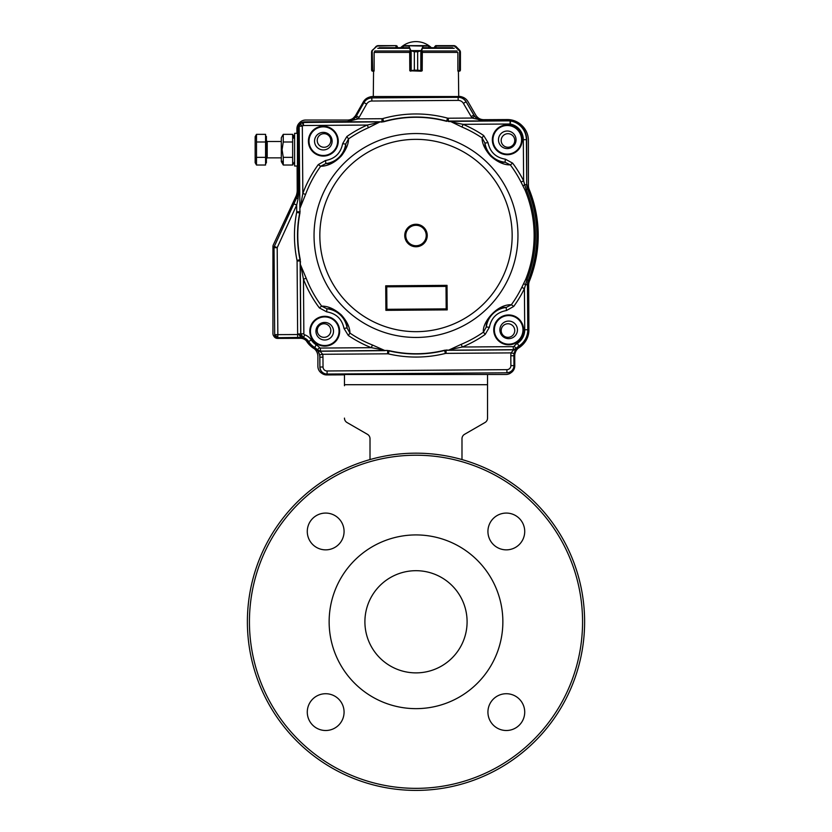 <?xml version="1.0" encoding="UTF-8"?>
<svg xmlns="http://www.w3.org/2000/svg" width="832" height="832" viewBox="0 0 832 832"><rect width="100%" height="100%" fill="white"/><g stroke="black" fill="none" stroke-linecap="round" stroke-linejoin="round"><path stroke-width="1.25" d="M344.469 374.494L344.469 385.736M487.531 374.494L487.531 384.706L344.469 384.706M461.989 459.566L461.989 438.755A5.106 5.106 0 0 1 464.537 434.325L484.973 422.531A5.106 5.106 0 0 0 487.531 418.101L487.531 385.736M344.469 418.101A5.106 5.106 0 0 0 347.027 422.531L367.463 434.325A5.106 5.106 0 0 1 370.011 438.755L370.011 459.566M461.989 438.755A5.106 5.106 0 0 1 464.537 434.325L484.973 422.531M367.463 434.325A5.106 5.106 0 0 1 370.011 438.755M487.531 418.101L487.531 384.706M272.938 246.636A4.087 4.087 0 0 1 273.322 244.91L295.932 196.425A16.349 16.349 0 0 0 297.461 189.509L297.461 128.211A8.174 8.174 0 0 1 305.635 120.037L347.485 120.037A10.223 10.223 0 0 0 356.325 114.93L364 101.65A10.223 10.223 0 0 1 372.85 96.533L459.15 96.533A10.223 10.223 0 0 1 468 101.65L475.675 114.93A10.223 10.223 0 0 0 484.515 120.037L507.967 120.037A20.436 20.436 0 0 1 528.403 140.483L528.403 185.494A10.223 10.223 0 0 0 529.162 189.353A122.221 122.221 0 0 1 529.162 281.674A10.223 10.223 0 0 0 528.403 285.532L528.403 330.554A20.436 20.436 0 0 1 518.866 347.838A10.223 10.223 0 0 0 514.103 356.481L514.103 366.319A8.174 8.174 0 0 1 505.929 374.494L326.071 374.494A8.174 8.174 0 0 1 317.897 366.319L317.897 356.481A10.223 10.223 0 0 0 313.134 347.838A20.436 20.436 0 0 1 306.769 341.494A8.174 8.174 0 0 0 299.874 337.698L277.025 337.698A4.087 4.087 0 0 1 272.938 333.611L272.938 246.636M297.461 172.162L297.461 166.026L297.461 172.162M297.461 133.328L297.461 128.211L297.461 133.328L294.601 133.328L294.601 166.026L297.866 166.026L294.601 166.026M514.758 330.554A6.791 6.791 0 0 0 504.577 324.667A6.791 6.791 0 0 0 504.577 336.43A6.791 6.791 0 0 0 514.758 330.554M514.758 140.483A6.791 6.791 0 0 0 504.577 134.597A6.791 6.791 0 0 0 504.577 146.359A6.791 6.791 0 0 0 514.758 140.483M330.824 140.483A6.791 6.791 0 0 0 320.632 134.597A6.791 6.791 0 0 0 320.632 146.359A6.791 6.791 0 0 0 330.824 140.483M330.824 330.554A6.791 6.791 0 0 0 320.632 324.667A6.791 6.791 0 0 0 320.632 336.43A6.791 6.791 0 0 0 330.824 330.554M306.062 340.538A8.174 8.174 0 0 0 300.664 338.302L277.545 338.406A4.087 4.087 -28.9 0 1 273.978 336.346M363.709 102.138L355.826 115.305L353.444 117.967A10.223 10.223 0 0 1 352.071 118.955M483.933 119.694L507.374 119.569L483.933 119.694A10.223 10.223 0 0 1 479.336 118.622M514.103 365.81L514.644 365.81L514.717 355.982A10.223 10.223 0 0 1 514.946 353.746L515.601 351.78A10.223 10.223 0 0 1 517.795 348.618M344.469 374.858L326.789 374.941A8.174 8.174 0 0 1 321.849 373.318M514.717 355.982L514.769 365.81A8.174 8.174 0 0 1 510.942 372.767M310.097 345.509A20.436 20.436 0 0 0 313.706 348.369A10.223 10.223 0 0 1 314.787 349.138M299.489 122.824A8.174 8.174 0 0 0 296.91 128.825L296.93 133.328M297.107 166.026L297.222 190.122A16.349 16.349 0 0 1 296.993 192.941L296.494 195.042M458.713 96.325A10.213 10.213 0 0 1 461.968 96.928M355.722 115.242L363.314 101.92A10.213 10.213 0 0 1 369.179 97.219M529.162 189.353A122.221 122.221 0 0 1 529.402 281.091A10.223 10.223 0 0 0 528.663 284.96L528.892 329.971A20.436 20.436 0 0 1 522.465 344.958M507.374 119.569A20.436 20.436 0 0 1 521.903 125.518M474.583 116.189A11.326 11.326 0 0 1 473.824 115.055L473.897 115.014A11.242 11.242 0 0 0 483.673 120.557L472.15 118.04L474.583 116.189C477.121 119.236 480.147 120.744 483.673 120.713L510.65 120.879L483.673 120.869M473.897 115.014L466.128 101.785A9.194 9.194 0 0 0 458.13 97.24L371.831 97.885A9.194 9.194 0 0 0 363.906 102.534L356.335 115.877L359.07 117.437L358.124 118.882L346.642 121.722C350.168 121.701 353.174 120.141 355.659 117.062L358.124 118.882L381.971 118.706A3.047 3.047 171.3 0 0 382.782 118.591A121.545 121.545 0 0 1 447.491 118.113A3.047 3.047 0 0 0 448.313 118.217L472.15 118.04L471.182 116.605L473.824 115.055L466.128 101.785M318.292 164.59L325.52 160.503C335.036 158.766 340.735 153.171 342.638 143.697L346.85 136.542L348.514 138.923C348.577 143.822 346.237 149.448 341.463 155.792C334.953 162.604 328.006 166.098 320.642 166.296L318.292 164.59A120.734 120.734 0 0 0 302.827 193.45L305.552 194.459L300.03 208.094L299.853 206.107C300.082 208.676 300.186 208.343 302.827 193.45L302.328 126.194L300.3 123.906A6.854 6.854 0 0 1 302.245 122.689A3.068 3.068 -11.4 0 1 303.389 122.46L303.368 122.346A3.068 3.068 168.8 0 0 302.245 122.574L346.642 121.566A11.242 11.242 0 0 0 356.335 115.877M346.642 121.566L304.793 121.878A7.155 7.155 0 0 0 297.7 129.085L298.147 190.382A17.368 17.368 0 0 1 296.577 197.735L274.321 246.386A3.068 3.068 0 0 0 274.04 247.686L274.685 334.662A3.068 3.068 0 0 0 277.774 337.698L300.622 337.532L297.658 337.47L297.086 260.988A3.058 3.058 83.5 0 0 297.024 260.385A121.534 121.534 0 0 1 296.67 212.399L299.676 212.982L299.79 211.765L296.722 211.786L296.67 205.088L277.191 247.676L274.123 247.686L274.394 246.418L277.191 247.676L277.836 334.558L277.774 337.615L274.768 334.662L299.135 334.537L300.612 337.438L303.534 337.792L299.135 334.537M387.65 353.808L387.629 350.74L389.064 350.896A118.487 118.487 0 0 0 444.631 350.49L445.37 353.465A121.545 121.545 0 0 1 388.367 353.881A3.058 3.058 7.1 0 0 387.65 353.808L322.65 354.286L319.654 354.921L317.845 350.678L320.362 351.593L322.65 354.286A14.394 14.394 0 0 1 322.962 357.167L319.81 357.198L319.883 367.026A7.155 7.155 0 0 0 327.09 374.13L506.938 372.798A7.155 7.155 0 0 0 514.041 365.602L513.968 355.763L510.817 355.784A14.394 14.394 0 0 1 511.087 352.893L513.344 350.178L515.84 349.211L514.103 353.486L511.087 352.893L446.087 353.371L446.046 350.147L444.59 350.241L450.871 350.168L448.937 350.022L461.209 344.334A117.832 117.832 0 0 0 483.486 332.103C481.666 323.773 496.153 304.19 511.358 304.741L513.708 306.446L506.48 310.523L506.137 307.476C503.11 306.914 498.597 308.922 492.596 313.508C487.906 319.426 485.815 323.898 486.325 326.934L489.362 327.33L485.15 334.485L483.486 332.103L486.325 326.934A22.537 22.537 0 0 1 506.137 307.476L511.358 304.741A117.832 117.832 0 0 0 521.81 287.373L525.72 279.334A118.144 118.144 0 0 0 525.054 190.091L521.04 182.104A117.832 117.832 0 0 0 510.328 164.892C504.005 165.017 497.432 162.063 490.599 156.042C484.89 149.521 482.05 143.489 482.061 137.935L483.683 135.533L488.01 142.626L484.973 143.073C484.505 146.11 486.668 150.55 491.431 156.406C497.505 160.898 502.05 162.833 505.066 162.23L505.367 159.182L512.658 163.155L510.328 164.892L505.066 162.23A22.537 22.537 0 0 1 484.973 143.073L482.061 137.935A117.832 117.832 0 0 0 461.978 127.026L450.642 121.545L452.546 121.358C449.81 121.503 453.326 122.491 463.112 124.342L461.978 127.026M527.01 184.673A11.242 11.242 0 0 0 527.883 188.916L527.602 189.03A11.534 11.534 0 0 1 526.718 184.673L526.687 139.662A19.417 19.417 0 0 0 507.125 120.39L483.673 120.557M319.81 357.198A11.242 11.242 0 0 0 314.496 347.724L314.652 347.474A11.534 11.534 0 0 1 317.294 349.721L320.351 351.229L317.231 349.814L317.845 350.678M388.367 353.881L389.085 350.73L387.254 350.449L389.085 350.73A118.321 118.321 0 0 0 444.61 350.324L513.334 349.814L513.261 346.642A1.019 1.019 -23.7 0 0 514.041 346.278L516.443 348.348L513.344 350.178L516.443 348.348L515.84 349.211M485.15 334.485A120.734 120.734 0 0 1 462.322 347.017C447.325 350.074 449.103 350.054 450.871 350.168L513.282 349.7L516.381 348.254A11.534 11.534 0 0 1 518.981 345.966L519.147 346.216A11.242 11.242 0 0 0 513.968 355.763M516.058 139.734A8.788 8.788 0 0 0 507.208 131.019A8.788 8.788 0 0 0 498.482 139.87A8.788 8.788 0 0 0 507.333 148.595A8.788 8.788 0 0 0 516.058 139.734M332.124 141.097A8.788 8.788 0 0 0 323.263 132.371A8.788 8.788 0 0 0 314.548 141.222A8.788 8.788 0 0 0 323.398 149.947A8.788 8.788 0 0 0 332.124 141.097M381.971 118.706L381.992 121.774L304.793 121.878M298.043 199.056L296.67 205.088L293.883 203.809L296.66 197.777L298.272 190.382L298.948 190.372L298.043 199.056L296.577 197.735M297.627 333.944L300.685 333.923L303.618 337.698A9.495 9.495 0 0 1 308.662 341.588L308.412 341.744A9.194 9.194 0 0 0 300.622 337.532M308.412 341.744A19.417 19.417 0 0 0 314.496 347.724M315.942 331.292A8.788 8.788 0 0 1 329.066 323.586A8.788 8.788 0 0 1 329.181 338.801A8.788 8.788 0 0 1 315.942 331.292M499.876 329.93A8.788 8.788 0 0 1 513.001 322.223A8.788 8.788 0 0 1 513.115 337.449A8.788 8.788 0 0 1 499.876 329.93M519.147 346.216A19.417 19.417 0 0 0 528.081 329.722L527.457 284.721A11.534 11.534 0 0 1 528.278 280.353L528.549 280.467A11.242 11.242 0 0 0 527.748 284.71M526.687 139.662L523.318 139.682A16.058 16.058 0 0 0 510.099 123.999L510.078 120.942A3.068 3.068 4.9 0 1 510.64 120.983L510.65 120.879M302.245 122.574A32427.002 590.585 167.5 0 0 302.245 122.689L303.41 125.528L303.389 122.46L377.78 121.909L379.683 122.065L368.43 127.712A117.832 117.832 0 0 0 348.514 138.923L345.675 144.092L342.638 143.697M297.7 129.085L300.154 123.885L298.501 129.074L297.814 129.085L298.147 190.382M483.683 135.533A120.734 120.734 0 0 0 463.112 124.342L510.099 123.999L510.64 120.983A19.115 19.115 0 0 1 526.386 139.662L526.718 184.673L524.649 184.694L526.261 189.592A119.444 119.444 0 0 1 526.926 279.812L524.42 288.652L521.81 287.373M488.01 142.626C490.048 152.079 495.841 157.591 505.367 159.182M448.75 121.576L450.642 121.545A1.633 1.113 -91.3 0 0 450.174 121.389L510.089 120.827L446.701 121.077A118.487 118.487 0 0 0 383.614 121.534L382.782 118.591M447.491 118.113L446.68 121.243A118.321 118.321 0 0 0 383.646 121.701L381.576 122.075A1.633 1.082 -89.5 0 1 382.013 121.919L377.78 121.909C381.493 121.67 377.988 122.71 367.255 125.05L368.43 127.712M325.52 160.503L325.863 163.55C328.89 164.112 333.403 162.105 339.404 157.529C344.094 151.601 346.185 147.129 345.675 144.092A22.537 22.537 0 0 1 325.863 163.55L320.642 166.296A117.832 117.832 0 0 0 305.552 194.459M346.85 136.542A120.734 120.734 0 0 1 367.255 125.05L303.41 125.528A3.796 3.796 0 0 0 302.328 126.194L299.27 126.214L300.154 123.885M299.884 208.51L299.156 126.173L299.884 208.51A71.958 1.258 89.6 0 1 299.946 211.786L299.676 212.982A118.487 118.487 0 0 0 300.019 259.761L297.024 260.385M300.082 211.401L299.842 212.992A118.321 118.321 0 0 0 300.186 259.74L300.3 266.625L300.446 264.638L306.166 278.19A117.832 117.832 0 0 0 321.672 306.134C327.995 306.01 334.568 308.963 341.401 314.995C347.11 321.506 349.95 327.538 349.939 333.091L348.317 335.494L343.99 328.401L347.027 327.954C347.495 324.917 345.332 320.476 340.569 314.621C334.495 310.128 329.95 308.194 326.934 308.797L326.633 311.844L319.342 307.871L321.672 306.134L326.934 308.797A22.537 22.537 0 0 1 347.027 327.954L349.939 333.091A117.832 117.832 0 0 0 372.403 344.989L384.758 350.49L382.824 350.667C385.59 350.532 381.763 349.544 371.332 347.682L372.403 344.989M343.99 328.401C341.952 318.947 336.159 313.435 326.633 311.844M506.48 310.523C496.964 312.26 491.265 317.866 489.362 327.33M528.549 280.467A121.191 121.191 0 0 0 527.883 188.916M512.658 163.155A120.734 120.734 0 0 1 523.619 180.794L524.649 184.694L523.006 185.9M492.378 140.806A14.893 14.893 0 0 1 506.709 124.894A14.924 14.924 0 0 1 522.184 139.693A14.924 14.924 0 0 1 507.822 154.71A14.924 14.924 0 0 1 492.378 140.806M308.443 142.168A14.893 14.893 0 0 1 322.774 126.246A14.924 14.924 0 0 1 338.25 141.045A14.924 14.924 0 0 1 323.887 156.062A14.924 14.924 0 0 1 308.443 142.168M319.342 307.871A120.734 120.734 0 0 1 303.462 279.24C301.049 266.23 299.998 262.028 300.3 266.625L300.799 333.84L303.857 333.819A1.019 1.019 54.7 0 0 304.564 334.786L303.618 337.698L300.685 333.923L300.154 260.967L297.086 260.988M339.622 330.221A14.893 14.893 0 0 1 325.291 346.133A14.924 14.924 0 0 1 309.816 331.334A14.924 14.924 0 0 1 324.178 316.316A14.924 14.924 0 0 1 339.622 330.221M448.521 350.168L446.43 350.012M493.782 330.876A14.893 14.893 0 0 1 508.113 314.964A14.924 14.924 0 0 1 523.588 329.763A14.924 14.924 0 0 1 509.226 344.781A14.924 14.924 0 0 1 493.782 330.876M523.318 139.682L523.619 180.794L521.04 182.104M381.576 122.075L380.141 121.909M300.446 261.321L300.29 264.222M303.857 333.819L303.462 279.24L306.166 278.19M385.174 350.636L320.351 351.229L317.294 349.721L319.602 347.703A1.019 1.019 25.5 0 0 320.382 348.057L320.403 351.125L387.254 350.449M513.261 346.642L462.322 347.017L461.209 344.334M514.041 346.278A14.518 14.518 -35.3 0 1 517.327 343.387L518.981 345.966A19.115 19.115 0 0 0 527.79 329.732L527.457 284.721L525.387 284.731L523.723 283.546M405.777 235.591A10.223 10.223 0 0 1 421.044 226.626A10.223 10.223 0 0 1 421.179 244.327A10.223 10.223 0 0 1 405.777 235.591M386.745 286.822L446.014 286.385L446.181 308.87L386.911 309.306L386.745 286.822L385.715 285.813L385.892 310.336L386.911 309.306M446.181 308.87L447.21 309.889L447.023 285.355L385.715 285.813M446.014 286.385L447.023 285.355M492.991 140.764A14.31 14.31 0 0 1 506.73 125.507A14.31 14.31 0 0 1 521.57 139.693A14.31 14.31 0 0 1 507.801 154.097A14.31 14.31 0 0 1 492.991 140.764M309.057 142.126A14.31 14.31 0 0 1 322.795 126.859A14.31 14.31 0 0 1 337.636 141.055A14.31 14.31 0 0 1 323.866 155.459A14.31 14.31 0 0 1 309.057 142.126M339.009 330.262A14.31 14.31 0 0 1 317.918 343.803A14.31 14.31 0 0 1 317.002 319.186A14.31 14.31 0 0 1 339.009 330.262M494.395 330.834A14.31 14.31 0 0 1 508.134 315.578A14.31 14.31 0 0 1 522.974 329.763A14.31 14.31 0 0 1 509.205 344.167A14.31 14.31 0 0 1 494.395 330.834M283.265 165.017L282.079 161.179L283.265 165.017L292.646 165.017L292.646 134.337L293.831 138.174L292.646 134.337L283.265 134.337L283.265 142.002L282.079 149.677L283.265 157.342L283.265 165.017L281.32 161.626L283.265 165.017M265.574 142.002L256.495 142.002L256.495 157.342L256.495 134.337L255.31 138.174L256.495 134.337L265.574 134.337L265.574 165.017L256.495 165.017L256.495 157.342L255.31 161.179L256.495 157.342L265.574 157.342M266.396 162.958L265.574 162.958L266.396 162.958L266.396 136.386L265.574 136.386M255.154 162.698L256.495 165.017L255.154 162.698L255.154 136.656L256.495 134.337L255.154 136.656M281.32 137.717L283.265 134.337L281.32 137.717L281.32 161.626M283.265 142.002L292.646 142.002M283.265 157.342L292.646 157.342M409.864 70.782L421.304 71.198L417.654 70.169L422.198 70.782L422.323 51.615M374.015 71.198L372.653 71.198L374.026 70.782M457.881 52.624L457.881 70.782L459.472 70.782L457.974 70.782M452.66 47.694L423.769 47.694M408.231 47.694L379.34 47.694M396.282 45.646L397.301 46.665L396.094 45.646L397.301 46.665L395.98 46.051L395.98 47.694L397.301 47.694L397.301 46.665L397.301 47.694M459.774 50.617L460.19 70.647L459.472 70.782L459.638 50.149L455.738 46.249L454.293 45.646L459.826 50.336L460.418 51.782L454.407 46.051L435.718 46.051L434.699 46.665L434.699 47.694L435.718 45.646L454.293 45.646L435.718 45.646L434.699 46.665M460.034 70.97L460.418 70.169L459.399 71.198L460.418 70.169L460.418 51.782M459.347 71.198L457.985 71.198M403.073 47.694L403.478 45.646L428.522 45.646L428.927 47.694M409.677 51.615L409.802 70.782L414.336 70.169L410.311 70.782M411.195 70.97L411.154 50.939L410.29 50.44L414.346 51.782L411.195 50.731M420.805 50.731L417.664 51.782L421.564 50.617L420.846 50.939L420.805 70.97M410.436 50.617L421.564 50.617M403.478 45.646L423.259 46.051L421.71 50.44L421.325 71.198M410.675 71.198L410.29 50.44L409.094 46.53L410.675 50.149M409.094 46.53L409.126 45.646M421.325 50.149L422.906 46.53M374.535 51.615L374.119 52.624L374.535 51.615M376.262 46.249L372.528 50.44L376.262 46.249L377.707 45.646L396.094 45.646L377.707 45.646L372.174 50.336L371.582 51.782L371.582 70.169L374.119 70.782L374.119 52.624M372.653 71.198L372.174 50.336M371.966 70.97L371.582 70.169L372.601 71.198L371.582 70.169L371.81 50.939M371.873 50.731L371.582 70.169L371.582 51.782M377.707 45.646L376.438 46.53M416 672.88A51.095 51.095 0 0 0 460.252 596.242A51.095 51.095 0 0 0 371.748 596.242A51.095 51.095 0 0 0 416 672.88M329.139 621.785A86.861 86.861 0 0 0 459.43 697.008A86.861 86.861 0 0 0 459.43 546.562A86.861 86.861 0 0 0 329.139 621.785M416 788.351A166.566 166.566 0 0 0 560.248 538.502A166.566 166.566 0 0 0 271.752 538.502A166.566 166.566 0 0 0 416 788.351M524.722 531.461A18.398 18.398 0 0 0 506.324 513.074A18.398 18.398 0 0 0 487.926 531.461A18.398 18.398 0 0 0 506.324 549.858A18.398 18.398 0 0 0 524.722 531.461M524.722 712.109A18.398 18.398 0 0 0 506.324 693.722A18.398 18.398 0 0 0 487.926 712.109A18.398 18.398 0 0 0 506.324 730.506A18.398 18.398 0 0 0 524.722 712.109M344.074 712.109A18.398 18.398 0 0 0 325.676 693.722A18.398 18.398 0 0 0 307.278 712.109A18.398 18.398 0 0 0 325.676 730.506A18.398 18.398 0 0 0 344.074 712.109M344.074 531.461A18.398 18.398 0 0 0 325.676 513.074A18.398 18.398 0 0 0 307.278 531.461A18.398 18.398 0 0 0 325.676 549.858A18.398 18.398 0 0 0 344.074 531.461M416 790.4A168.615 168.615 0 0 0 562.026 537.482A168.615 168.615 0 0 0 269.974 537.482A168.615 168.615 0 0 0 416 790.4M277.545 337.698L277.545 338.281A3.962 3.962 0 0 1 274.394 336.742M277.545 338.406L300.394 338.166A8.299 8.299 0 0 1 305.136 339.622M356.034 115.419L355.826 115.305A10.348 10.348 0 0 1 353.61 117.998M483.933 120.026L483.933 119.818A10.348 10.348 0 0 1 480.969 119.402M300.394 337.719L300.394 338.291M326.789 374.494L326.789 374.816A8.05 8.05 0 0 1 322.962 373.87M326.789 374.941L344.469 374.733M514.769 365.81L514.644 365.81A8.05 8.05 0 0 1 511.867 371.935M514.114 355.982L514.592 355.982A10.348 10.348 0 0 1 516.651 349.731M518.794 123.146A20.311 20.311 0 0 0 507.374 119.704L507.374 120.037M458.713 96.45A10.088 10.088 0 0 1 460.179 96.585M363.314 101.92L363.428 101.982A10.088 10.088 0 0 1 367.536 98.02M296.91 128.825L297.066 133.328M297.232 166.026L297.357 190.122A16.484 16.484 0 0 1 297.222 192.286M298.698 123.895A8.05 8.05 0 0 0 297.045 128.825L297.461 128.825M528.403 329.971L528.767 329.971A20.311 20.311 0 0 1 524.94 341.942M528.892 329.971L528.538 284.96A10.348 10.348 0 0 1 528.663 283.244M471.182 116.605L463.414 103.376L466.066 101.826A9.11 9.11 0 0 0 458.13 97.323L458.13 97.24M463.414 103.376A6.053 6.053 0 0 0 458.162 100.391L458.13 97.323L371.831 97.885M458.162 100.391L371.862 101.026L371.831 97.968A9.11 9.11 0 0 0 363.979 102.575L363.906 102.534M371.862 101.026A6.053 6.053 0 0 0 366.642 104.094L363.979 102.575L356.408 115.918A11.326 11.326 0 0 1 355.659 117.062M274.685 334.662L274.04 247.686M274.321 246.386L293.883 203.809M297.658 337.47L277.774 337.698M319.654 354.921A11.326 11.326 0 0 1 319.894 357.198L319.883 367.026M322.962 357.167L323.034 367.006L319.966 367.026A7.072 7.072 0 0 0 327.09 374.046L327.09 374.13M323.034 367.006A4.004 4.004 0 0 0 327.07 370.978L327.09 374.046L506.938 372.798M327.07 370.978L506.917 369.658L506.938 372.715A7.072 7.072 0 0 0 513.958 365.602L514.041 365.602M506.917 369.658A4.004 4.004 0 0 0 510.89 365.622L513.958 365.602L513.885 355.763A11.326 11.326 0 0 1 514.103 353.486M366.642 104.094L359.07 117.437M304.803 122.19L346.642 121.878M510.89 365.622L510.817 355.784M448.313 118.217L448.313 121.43L450.174 121.389M298.948 190.372L298.501 129.074M296.67 212.399A3.058 3.058 95.7 0 0 296.722 211.786M304.564 334.786A12.553 12.553 48.5 0 1 311.241 339.924L308.662 341.588A19.115 19.115 0 0 0 314.652 347.474L316.274 344.864A14.518 14.518 34.9 0 1 319.602 347.703M446.087 353.371A3.058 3.058 -7.9 0 0 445.37 353.465M517.327 343.387A16.047 16.047 0 0 0 524.722 329.753L528.081 329.722M311.241 339.924A16.047 16.047 0 0 0 316.274 344.864M525.72 279.334L528.278 280.353A120.9 120.9 0 0 0 527.602 189.03L525.054 190.091M348.317 335.494A120.734 120.734 0 0 0 371.332 347.682L320.382 348.057M513.708 306.446A120.734 120.734 0 0 0 524.42 288.652L524.722 329.753M446.649 121.326A118.227 118.227 0 0 0 383.666 121.784M389.106 350.646A118.227 118.227 0 0 0 444.59 350.241M385.892 310.336L447.21 309.889M319.842 236.226A96.158 96.158 0 0 1 415.012 139.36A96.158 96.158 0 0 1 512.148 234.25A96.71 96.71 0 0 1 512.158 234.801A96.158 96.158 0 0 1 416.988 331.666A96.158 96.158 0 0 1 319.852 236.777A96.71 96.71 0 0 1 319.842 236.226M404.758 235.602A11.242 11.242 0 0 0 421.689 245.211A11.242 11.242 0 0 0 421.554 225.742A11.242 11.242 0 0 0 404.758 235.602M299.936 213.013A118.217 118.217 0 0 0 300.279 259.719M517.951 234.177A101.962 101.962 0 0 0 404.841 134.16A101.962 101.962 0 0 0 316.202 256.391A101.962 101.962 0 0 0 517.951 234.177M267.218 157.851L266.396 158.673L267.218 157.851L266.396 158.673L267.218 157.851L281.32 157.851L267.207 157.851L267.218 141.502L266.396 140.681M408.72 48.287L377.77 48.287M454.23 48.287L423.28 48.287M457.163 50.981L422.136 50.981M409.864 50.981L374.837 50.981M409.802 52.406L374.234 52.406M457.766 52.406L422.198 52.406M435.906 45.646L436.02 47.694M409.781 52.624L409.677 51.73M422.323 51.73L422.219 52.624M408.741 46.051L403.114 46.051L403.114 47.694M428.49 45.646L428.886 47.694M414.336 51.782L414.346 70.169L414.336 51.782L417.654 51.782L417.664 70.169L417.664 51.782M428.886 46.051L423.259 46.051M414.336 70.169L417.664 70.169M396.094 45.646L377.593 46.051M294.601 137.717L292.646 134.337L294.601 137.717M294.601 161.626L292.646 165.017L294.601 161.626M281.32 141.502L267.218 141.502M373.568 71.198L373.287 96.533M458.432 71.198L458.713 96.533M397.301 46.665L396.999 45.947L397.301 46.665M431.382 47.694A22.485 22.485 0 0 0 400.618 47.694"/></g></svg>
